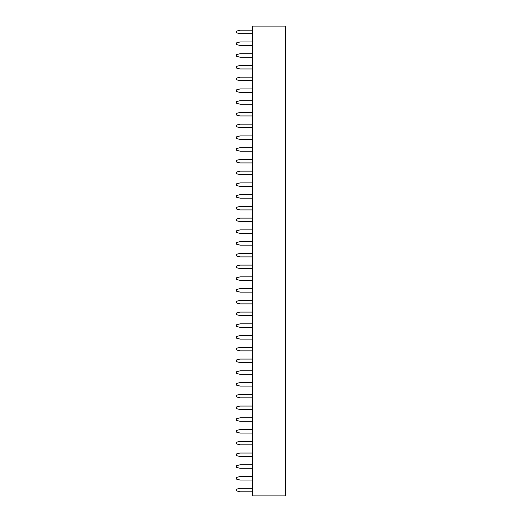 <?xml version="1.0" encoding="UTF-8"?>
<svg xmlns="http://www.w3.org/2000/svg" width="522" height="522" viewBox="0 0 522 522"><rect width="100%" height="100%" fill="white"/><g stroke="black" fill="none" stroke-linecap="round" stroke-linejoin="round"><path stroke-width="0.78" d="M252.485 26.1L285.371 26.1L285.371 495.9L252.485 495.9L252.485 26.1M252.485 115.949L240.153 115.949L236.629 115.068L236.629 113.307L240.153 112.426L252.485 112.426M252.485 139.439L240.153 139.439L236.629 138.558L236.629 136.797L240.153 135.916L252.485 135.916M252.485 127.694L240.153 127.694L236.629 126.813L236.629 125.052L240.153 124.171L252.485 124.171M252.485 174.674L240.153 174.674L236.629 173.793L236.629 172.032L240.153 171.151L252.485 171.151M252.485 162.929L240.153 162.929L236.629 162.048L236.629 160.287L240.153 159.406L252.485 159.406M252.485 151.184L240.153 151.184L236.629 150.303L236.629 148.542L240.153 147.661L252.485 147.661M252.485 209.909L240.153 209.909L236.629 209.028L236.629 207.267L240.153 206.386L252.485 206.386M252.485 198.164L240.153 198.164L236.629 197.283L236.629 195.522L240.153 194.641L252.485 194.641M252.485 186.419L240.153 186.419L236.629 185.538L236.629 183.777L240.153 182.896L252.485 182.896M252.485 221.654L240.153 221.654L236.629 220.773L236.629 219.012L240.153 218.131L252.485 218.131M252.485 233.399L240.153 233.399L236.629 232.518L236.629 230.757L240.153 229.876L252.485 229.876M252.485 350.849L240.153 350.849L236.629 349.968L236.629 348.207L240.153 347.326L252.485 347.326M252.485 339.104L240.153 339.104L236.629 338.223L236.629 336.462L240.153 335.581L252.485 335.581M252.485 327.359L240.153 327.359L236.629 326.478L236.629 324.717L240.153 323.836L252.485 323.836M252.485 303.869L240.153 303.869L236.629 302.988L236.629 301.227L240.153 300.346L252.485 300.346M252.485 315.614L240.153 315.614L236.629 314.733L236.629 312.972L240.153 312.091L252.485 312.091M252.485 256.889L240.153 256.889L236.629 256.008L236.629 254.247L240.153 253.366L252.485 253.366M252.485 268.634L240.153 268.634L236.629 267.753L236.629 265.992L240.153 265.111L252.485 265.111M252.485 280.379L240.153 280.379L236.629 279.498L236.629 277.737L240.153 276.856L252.485 276.856M252.485 292.124L240.153 292.124L236.629 291.243L236.629 289.482L240.153 288.601L252.485 288.601M252.485 245.144L240.153 245.144L236.629 244.263L236.629 242.502L240.153 241.621L252.485 241.621M252.485 421.319L240.153 421.319L236.629 420.438L236.629 418.677L240.153 417.796L252.485 417.796M252.485 409.574L240.153 409.574L236.629 408.693L236.629 406.932L240.153 406.051L252.485 406.051M252.485 397.829L240.153 397.829L236.629 396.948L236.629 395.187L240.153 394.306L252.485 394.306M252.485 374.339L240.153 374.339L236.629 373.458L236.629 371.697L240.153 370.816L252.485 370.816M252.485 386.084L240.153 386.084L236.629 385.203L236.629 383.442L240.153 382.561L252.485 382.561M252.485 362.594L240.153 362.594L236.629 361.713L236.629 359.952L240.153 359.071L252.485 359.071M252.485 480.044L240.153 480.044L236.629 479.163L236.629 477.402L240.153 476.521L252.485 476.521M252.485 468.299L240.153 468.299L236.629 467.418L236.629 465.657L240.153 464.776L252.485 464.776M252.485 456.554L240.153 456.554L236.629 455.673L236.629 453.912L240.153 453.031L252.485 453.031M252.485 433.064L240.153 433.064L236.629 432.183L236.629 430.422L240.153 429.541L252.485 429.541M252.485 444.809L240.153 444.809L236.629 443.928L236.629 442.167L240.153 441.286L252.485 441.286M252.485 80.714L240.153 80.714L236.629 79.833L236.629 78.072L240.153 77.191L252.485 77.191M252.485 92.459L240.153 92.459L236.629 91.578L236.629 89.817L240.153 88.936L252.485 88.936M252.485 104.204L240.153 104.204L236.629 103.323L236.629 101.562L240.153 100.681L252.485 100.681M252.485 57.224L240.153 57.224L236.629 56.343L236.629 54.582L240.153 53.701L252.485 53.701M252.485 68.969L240.153 68.969L236.629 68.088L236.629 66.327L240.153 65.446L252.485 65.446M252.485 491.789L240.153 491.789L236.629 490.908L236.629 489.147L240.153 488.266L252.485 488.266M252.485 33.734L240.153 33.734L236.629 32.853L236.629 31.092L240.153 30.211L252.485 30.211M252.485 45.479L240.153 45.479L236.629 44.598L236.629 42.837L240.153 41.956L252.485 41.956"/></g></svg>
